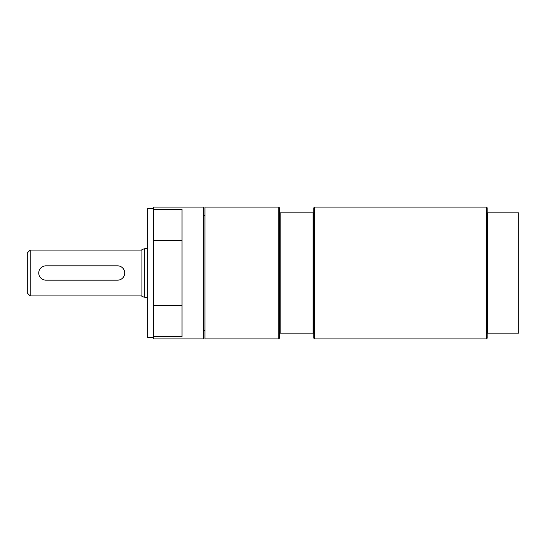 <?xml version="1.0" encoding="UTF-8"?>
<svg xmlns="http://www.w3.org/2000/svg" width="546" height="546" viewBox="0 0 546 546"><rect width="100%" height="100%" fill="white"/><g stroke="black" fill="none" stroke-linecap="round" stroke-linejoin="round"><path stroke-width="0.82" d="M144.779 248.717L141.912 249.481L141.912 296.519L144.779 297.283L144.779 248.717L147.645 248.717M30.167 250.075L27.3 252.941L27.3 293.059L30.167 295.925L30.167 250.075L141.912 250.075M45.925 265.834A7.166 7.166 0 0 0 38.759 273A7.166 7.166 0 0 0 45.925 280.166L117.554 280.166A7.166 7.166 0 0 0 124.72 273A7.166 7.166 0 0 0 117.554 265.834L45.925 265.834M487.182 212.831L487.182 338.186L486.466 338.902L486.466 207.098L487.182 207.814L487.182 212.831L487.899 212.831L487.899 333.169L518.7 333.169L518.7 212.831L487.899 212.831M487.182 333.169L487.899 333.169M486.466 338.902L314.544 338.902L313.834 338.186L313.834 212.831L313.117 212.831L313.117 333.169L313.834 333.169M313.834 212.831L313.834 207.814L314.544 207.098L314.544 338.902M278.733 207.098L279.45 207.814L279.45 338.186L278.733 338.902L204.948 338.902L204.948 207.098L278.733 207.098L278.733 338.902M279.45 333.169L313.117 333.169M313.117 212.831L280.166 212.831L280.166 333.169M280.166 212.831L279.45 212.831M153.371 208.531L147.645 208.531L147.645 337.469L153.371 337.469M153.371 209.343L182.03 209.343L182.03 240.588L153.371 240.588L153.371 207.098L203.515 207.098L203.515 338.902L153.371 338.902L153.371 305.412L182.03 305.412L182.03 336.657L153.371 336.657M182.03 240.588L182.03 305.412M153.371 240.588L153.371 305.412M144.779 297.283L147.645 297.283M30.167 295.925L141.912 295.925M314.544 207.098L486.466 207.098M203.515 330.31L204.948 330.31M203.515 215.69L204.948 215.69"/></g></svg>
